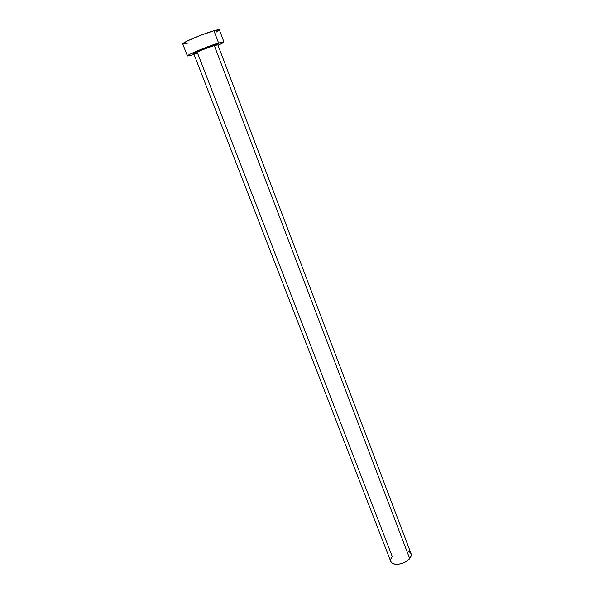 <?xml version="1.0" encoding="UTF-8"?>
<svg xmlns="http://www.w3.org/2000/svg" width="594" height="594" viewBox="0 0 594 594"><rect width="100%" height="100%" fill="white"/><g stroke="black" fill="none" stroke-linecap="round" stroke-linejoin="round"><path stroke-width="0.89" d="M217.783 45.01C218.124 44.58 216.959 44.765 214.3 45.567L214.441 44.936C217.894 43.904 218.904 43.859 217.463 44.788M193.562 53.816L195.151 52.472L203.029 49.027L214.441 44.936L214.3 45.567C207.239 47.669 193.087 53.557 193.889 54.054L390.778 561.471C392.151 566.342 405.264 564.382 409.689 558.568L214.3 45.567L409.689 558.568C411.13 556.786 411.59 555.152 411.07 553.682L217.85 44.854L214.3 45.567C207.737 47.52 194.535 52.933 193.956 53.898C193.637 54.329 194.862 54.121 197.616 53.282L392.24 556.452L390.741 559.058L390.77 561.456M223.938 41.944L219.379 29.863C219.171 29.485 217.359 29.782 213.944 30.747C203.089 33.754 181.348 42.968 182.729 43.934L187.422 55.962C186.137 55.227 207.848 46.184 218.599 43.006L213.944 30.747L218.599 43.006L223.938 41.944C223.953 42.374 221.985 43.496 218.02 45.3L222.527 43.08L223.619 41.832L212.548 45.003L190.154 54.128L187.429 55.977L193.176 54.774L187.422 55.962M194.067 54.5L193.176 54.774L194.067 54.5M194.134 53.742C188.684 54.915 205.569 47.565 214.441 44.936L217.174 44.208L217.894 44.498M219.379 29.871L213.944 30.747L200.668 35.298L187.615 40.823L182.729 43.934M183.242 44.097L188.573 42.931M216.335 32.046L219.038 30.391M408.033 551.232L409.363 551.789L411.018 553.549M411.063 553.675L411.137 555.925L409.689 558.568L406.883 561.063L403.133 563.015L399.042 564.122L395.248 564.203L392.344 563.268L390.778 561.471M193.889 54.054C193.02 53.683 194.669 52.599 198.849 50.802L214.33 45.025C217.152 44.246 218.325 44.186 217.85 44.854"/></g></svg>
